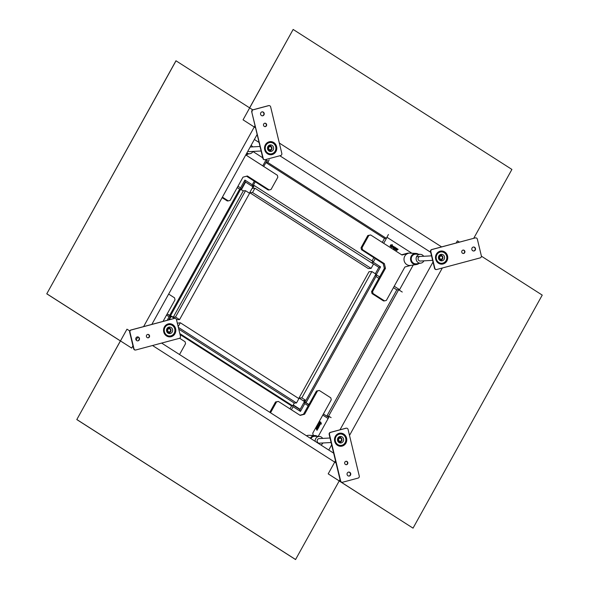 <?xml version="1.0" encoding="UTF-8"?>
<svg xmlns="http://www.w3.org/2000/svg" width="589" height="589" viewBox="0 0 589 589"><rect width="100%" height="100%" fill="white"/><g stroke="black" fill="none" stroke-linecap="round" stroke-linejoin="round"><path stroke-width="0.88" d="M359.261 476.015A1.715 1.598 -93.1 0 1 358.112 478.091L342.607 482.236A1.715 1.598 -93.1 0 1 340.656 480.992L329.479 434.439A1.715 1.598 -93.1 0 1 330.628 432.363L346.141 428.218A1.715 1.598 -93.1 0 1 348.084 429.462L359.261 476.015M348.43 472.128A2.003 1.87 -93.1 0 1 350.742 473.777A2.003 1.87 -93.1 0 1 349.005 476.067A2.003 1.87 -93.1 0 1 348.43 472.128M345.831 461.327A1.715 1.598 -93.1 0 1 347.819 462.733A1.715 1.598 -93.1 0 1 346.325 464.699A1.715 1.598 -93.1 0 1 345.831 461.327M339.117 433.342A6.567 6.14 86.9 0 0 334.581 440.675A6.567 6.14 86.9 0 0 341.002 446.271A6.567 6.14 86.9 0 0 342.18 446.087A6.567 6.14 86.9 0 0 346.707 438.746A6.567 6.14 86.9 0 0 340.287 433.151A6.567 6.14 86.9 0 0 339.117 433.342M342.143 482.288A1.715 1.598 -93.1 0 1 340.346 481.007L329.177 434.461A1.715 1.598 -93.1 0 1 330.326 432.385L345.831 428.232A1.715 1.598 -93.1 0 1 346.288 428.188M348.636 472.091A2.003 1.87 -93.1 0 1 348.85 476.067M345.986 461.29A1.715 1.598 -93.1 0 1 346.177 464.699M340.751 446.278A6.567 6.14 86.9 0 0 341.664 446.109A6.567 6.14 86.9 0 0 346.222 438.908A6.567 6.14 86.9 0 0 340.037 433.173M339.212 434.174A5.713 5.338 -93.1 0 1 340.236 434.012A5.713 5.338 -93.1 0 1 345.817 438.879A5.713 5.338 -93.1 0 1 341.878 445.262A5.713 5.338 -93.1 0 1 340.854 445.424A5.713 5.338 -93.1 0 1 335.274 440.557A5.713 5.338 -93.1 0 1 339.212 434.174M343.52 438.923A3.284 3.07 86.9 0 0 340.368 436.434A3.284 3.07 86.9 0 0 337.571 440.513A3.284 3.07 86.9 0 0 340.722 442.994A3.284 3.07 86.9 0 0 343.52 438.923M340.854 445.424L340.449 445.446A5.713 5.338 -93.1 0 1 334.861 440.579A5.713 5.338 -93.1 0 1 338.808 434.196A5.713 5.338 -93.1 0 1 339.824 434.034L340.236 434.012M338.579 442.229A2.43 2.268 86.9 0 0 338.992 442.089M338.741 437.524A2.43 2.268 86.9 0 0 338.322 437.436M338.616 442.251A2.43 2.268 86.9 0 0 339.397 442.067M339.146 437.502A2.43 2.268 86.9 0 0 338.351 437.406M340.906 437.796A3.284 3.07 86.9 0 0 339.36 436.677M339.698 442.869A3.284 3.07 86.9 0 0 341.112 441.588M135.897 349.962A1.715 1.598 -93.1 0 1 133.946 348.717L129.955 332.093A1.715 1.598 -93.1 0 1 131.104 330.009L174.528 318.399A1.715 1.598 -93.1 0 1 176.479 319.65L180.47 336.275A1.715 1.598 -93.1 0 1 179.314 338.351L135.897 349.962M139.446 338.395A2.003 1.87 -93.1 0 1 137.745 340.876A2.003 1.87 -93.1 0 1 135.831 339.367A2.003 1.87 -93.1 0 1 137.524 336.886A2.003 1.87 -93.1 0 1 139.446 338.395M149.525 335.701A1.715 1.598 -93.1 0 1 148.067 337.828A1.715 1.598 -93.1 0 1 146.425 336.533A1.715 1.598 -93.1 0 1 147.883 334.405A1.715 1.598 -93.1 0 1 149.525 335.701M175.625 328.721A6.567 6.14 86.9 0 0 169.323 323.751A6.567 6.14 86.9 0 0 163.742 331.901A6.567 6.14 86.9 0 0 170.044 336.871A6.567 6.14 86.9 0 0 175.625 328.721M135.441 350.013A1.715 1.598 -93.1 0 1 133.644 348.732L129.646 332.108A1.715 1.598 -93.1 0 1 130.802 330.031L174.219 318.413A1.715 1.598 -93.1 0 1 174.683 318.369M137.377 336.901A2.003 1.87 -93.1 0 1 137.59 340.876M147.729 334.419A1.715 1.598 -93.1 0 1 147.913 337.828M169.787 336.879A6.567 6.14 86.9 0 0 175.117 328.75A6.567 6.14 86.9 0 0 169.072 323.773M174.749 328.934A5.713 5.338 -93.1 0 1 169.897 336.017A5.713 5.338 -93.1 0 1 164.412 331.695A5.713 5.338 -93.1 0 1 169.271 324.613A5.713 5.338 -93.1 0 1 174.749 328.934M170.346 333.499A3.284 3.07 86.9 0 0 169.404 327.035A3.284 3.07 86.9 0 0 166.547 330.797A3.284 3.07 86.9 0 0 170.346 333.499M169.897 336.017L169.485 336.039A5.713 5.338 -93.1 0 1 164.007 331.717A5.713 5.338 -93.1 0 1 168.866 324.635L169.271 324.613M167.777 328.125A2.43 2.268 86.9 0 0 167.357 328.036M167.622 332.822A2.43 2.268 86.9 0 0 168.027 332.689M168.189 328.102A2.43 2.268 86.9 0 0 167.416 327.999A2.43 2.268 86.9 0 0 167.386 328.007M167.651 332.851A2.43 2.268 86.9 0 0 168.439 332.667M168.734 333.462A3.284 3.07 86.9 0 0 170.155 332.181M169.941 328.397A3.284 3.07 86.9 0 0 168.395 327.278M252.04 111.881A1.715 1.598 -93.1 0 1 253.189 109.804L268.694 105.652A1.715 1.598 -93.1 0 1 270.646 106.903L281.822 153.449A1.715 1.598 -93.1 0 1 280.673 155.525L265.16 159.678A1.715 1.598 -93.1 0 1 263.217 158.426L251.731 111.895A1.715 1.598 -93.1 0 1 252.887 109.819L268.393 105.674A1.715 1.598 -93.1 0 1 268.849 105.622M262.871 115.761A2.003 1.87 -93.1 0 1 260.559 114.119A2.003 1.87 -93.1 0 1 262.296 111.829A2.003 1.87 -93.1 0 1 262.871 115.761M265.47 126.569A1.715 1.598 -93.1 0 1 263.489 125.155A1.715 1.598 -93.1 0 1 264.976 123.197A1.715 1.598 -93.1 0 1 265.47 126.569M272.184 154.554A6.567 6.14 86.9 0 0 276.72 147.213A6.567 6.14 86.9 0 0 270.299 141.618A6.567 6.14 86.9 0 0 269.129 141.809A6.567 6.14 86.9 0 0 264.594 149.15A6.567 6.14 86.9 0 0 271.014 154.738A6.567 6.14 86.9 0 0 272.184 154.554M264.704 159.722A1.715 1.598 -93.1 0 1 262.908 158.441L251.731 111.895M262.149 111.844A2.003 1.87 -93.1 0 1 262.363 115.819M264.822 123.211A1.715 1.598 -93.1 0 1 265.006 126.62M270.763 154.745A6.567 6.14 86.9 0 0 271.676 154.583A6.567 6.14 86.9 0 0 276.226 147.375A6.567 6.14 86.9 0 0 270.042 141.64M271.882 153.729A5.713 5.338 -93.1 0 1 270.866 153.891A5.713 5.338 -93.1 0 1 265.278 149.024A5.713 5.338 -93.1 0 1 269.225 142.641A5.713 5.338 -93.1 0 1 270.241 142.479A5.713 5.338 -93.1 0 1 275.829 147.346A5.713 5.338 -93.1 0 1 271.882 153.729M267.583 148.98A3.284 3.07 86.9 0 0 270.734 151.469A3.284 3.07 86.9 0 0 273.524 147.39A3.284 3.07 86.9 0 0 270.373 144.909A3.284 3.07 86.9 0 0 267.583 148.98M270.866 153.891L270.461 153.913A5.713 5.338 -93.1 0 1 264.873 149.046A5.713 5.338 -93.1 0 1 268.82 142.663A5.713 5.338 -93.1 0 1 269.836 142.501L270.241 142.479M268.591 150.696A2.43 2.268 86.9 0 0 269.004 150.556M268.753 145.998A2.43 2.268 86.9 0 0 268.334 145.903M268.621 150.725A2.43 2.268 86.9 0 0 268.65 150.718A2.43 2.268 86.9 0 0 269.409 150.534M269.158 145.976A2.43 2.268 86.9 0 0 268.356 145.873M269.703 151.336A3.284 3.07 86.9 0 0 271.124 150.055M270.918 146.263A3.284 3.07 86.9 0 0 269.364 145.152M475.404 237.934A1.715 1.598 -93.1 0 1 477.355 239.178L481.346 255.803A1.715 1.598 -93.1 0 1 480.197 257.879L436.773 269.49A1.715 1.598 -93.1 0 1 434.829 268.245L430.839 251.621A1.715 1.598 -93.1 0 1 431.987 249.545L475.102 237.949A1.715 1.598 -93.1 0 1 475.559 237.897M471.855 249.493A2.003 1.87 -93.1 0 1 473.556 247.012A2.003 1.87 -93.1 0 1 475.478 248.529A2.003 1.87 -93.1 0 1 473.777 251.01A2.003 1.87 -93.1 0 1 471.855 249.493M461.776 252.188A1.715 1.598 -93.1 0 1 463.234 250.067A1.715 1.598 -93.1 0 1 464.876 251.363A1.715 1.598 -93.1 0 1 463.418 253.484A1.715 1.598 -93.1 0 1 461.776 252.188M435.676 259.175A6.567 6.14 86.9 0 0 441.978 264.144A6.567 6.14 86.9 0 0 447.559 255.994A6.567 6.14 86.9 0 0 441.257 251.024A6.567 6.14 86.9 0 0 435.676 259.175M436.316 269.541A1.715 1.598 -93.1 0 1 434.52 268.26L430.53 251.636A1.715 1.598 -93.1 0 1 431.678 249.559L475.102 237.949M473.401 247.027A2.003 1.87 -93.1 0 1 473.622 251.01M463.079 250.082A1.715 1.598 -93.1 0 1 463.271 253.491M441.721 264.152A6.567 6.14 86.9 0 0 447.051 256.024A6.567 6.14 86.9 0 0 441.006 251.039M436.346 258.969A5.713 5.338 -93.1 0 1 441.205 251.886A5.713 5.338 -93.1 0 1 446.683 256.208A5.713 5.338 -93.1 0 1 441.831 263.29A5.713 5.338 -93.1 0 1 436.346 258.969M440.749 254.404A3.284 3.07 86.9 0 0 441.698 260.868A3.284 3.07 86.9 0 0 444.548 257.106A3.284 3.07 86.9 0 0 440.749 254.404M441.831 263.29L441.419 263.312A5.713 5.338 -93.1 0 1 435.941 258.991A5.713 5.338 -93.1 0 1 440.8 251.908L441.205 251.886M439.556 260.095A2.43 2.268 86.9 0 0 439.961 259.963M439.718 255.398A2.43 2.268 86.9 0 0 439.291 255.309M439.585 260.124A2.43 2.268 86.9 0 0 440.373 259.94M440.123 255.376A2.43 2.268 86.9 0 0 439.35 255.273A2.43 2.268 86.9 0 0 439.32 255.28M440.668 260.736A3.284 3.07 86.9 0 0 442.089 259.454M441.875 255.67A3.284 3.07 86.9 0 0 440.329 254.551M340.442 441.264A1.568 1.465 86.9 0 0 341.495 439.365A1.568 1.465 86.9 0 0 339.713 438.216A1.568 1.465 86.9 0 0 338.653 440.123A1.568 1.465 86.9 0 0 340.442 441.264M340.354 441.971A2.282 2.135 86.9 0 0 339.698 437.472A2.282 2.135 86.9 0 0 337.711 440.093A2.282 2.135 86.9 0 0 340.354 441.971M169.477 331.865A1.568 1.465 86.9 0 0 170.538 329.958A1.568 1.465 86.9 0 0 168.748 328.817A1.568 1.465 86.9 0 0 167.696 330.724A1.568 1.465 86.9 0 0 169.477 331.865M169.389 332.571A2.282 2.135 86.9 0 0 168.734 328.073A2.282 2.135 86.9 0 0 166.753 330.694A2.282 2.135 86.9 0 0 169.389 332.571M270.454 149.739A1.568 1.465 86.9 0 0 271.507 147.832A1.568 1.465 86.9 0 0 269.718 146.69A1.568 1.465 86.9 0 0 268.665 148.59A1.568 1.465 86.9 0 0 270.454 149.739M270.366 150.445A2.282 2.135 86.9 0 0 269.703 145.947A2.282 2.135 86.9 0 0 267.723 148.561A2.282 2.135 86.9 0 0 270.366 150.445M441.411 259.138A1.568 1.465 86.9 0 0 442.472 257.231A1.568 1.465 86.9 0 0 440.682 256.09A1.568 1.465 86.9 0 0 439.63 257.997A1.568 1.465 86.9 0 0 441.411 259.138M441.323 259.845A2.282 2.135 86.9 0 0 440.668 255.346A2.282 2.135 86.9 0 0 438.687 257.96A2.282 2.135 86.9 0 0 441.323 259.845M339.993 479.534L295.553 559.55L76.798 419.567L120.392 340.935L46.767 293.823L175.964 60.777L252.755 109.856M76.798 419.567L126.981 329.177L129.749 330.952M295.634 559.543L76.879 419.559M46.767 293.823L176.045 60.77M132.945 345.831L131.686 348.106L46.848 293.815M249.611 107.846L293.153 29.45L511.907 169.433L473.725 238.317M255.56 127.835L243.051 119.832L293.153 29.45M252.902 151.498L262.753 157.808M265.529 159.575L268.334 161.379M386.907 237.249L411.895 253.241M481.397 256.171L542.233 295.104L413.036 528.149L339.205 480.955M456.18 243.007L457.395 240.813L459.457 242.131M472.268 250.332L473.254 250.958M413.036 528.149L328.198 473.858L335.48 460.723M413.235 265.035L399.305 290.156M329.273 416.467L318.222 436.42M375.274 275.277L376.305 275.939L306.28 402.25L303.659 400.572L305.875 400.454L375.907 274.135L371.865 271.551L369.031 271.706L299.006 398.024L304.476 401.551M393.43 287.668L396.831 289.84L398.657 289.744L402.25 292.041M375.988 276.506L378.911 278.376M293.101 405.21L299.654 409.399L300.449 411.416L304.785 403.583L308.187 405.762L303.468 414.281L304.587 414.222L317.478 390.963L316.462 391.022L308.997 404.488L305.161 402.309L306.28 402.25M331.106 417.645L328.633 416.055L326.799 416.158L323.398 413.979L328.758 417.41M305.875 400.454L301.833 397.869L299.006 398.024M326.799 416.158L396.831 289.84M328.633 416.055L398.657 289.744M301.833 397.869L371.865 271.551M300.449 411.416L293.094 406.712L291.4 409.767M299.941 415.23L303.468 414.281M318.84 425.258L319.047 424.824L318.693 425.17M318.332 426.988A0.398 0.375 86.9 0 0 318.126 426.09M317.508 428.593A0.398 0.375 86.9 0 0 317.707 427.901M328.139 418.529L322.779 415.098M320.909 422.939L320.526 422.747L321.042 422.865L320.887 422.203L320.585 422.74M320.526 422.747L320.637 422.254M320.136 422.438L319.753 422.247L320.269 422.372L320.114 421.709L319.812 422.247M319.753 422.247L319.871 421.761M319.665 424.36L318.951 423.417L318.752 423.771L319.665 424.36A0.611 0.574 86.9 0 0 320.018 424.441M319.01 423.41L320.254 423.881L319.51 422.519L321.439 423.749L320.578 423.727M320.026 424.036L319.51 422.519M318.215 425.368L319.024 425.891L319.731 425.508L319.024 425.891L318.215 425.368A0.574 0.53 86.9 0 0 317.913 425.287L318.251 424.883M319.069 425.449L319.643 424.581L319.135 425.449L318.782 424.124M318.546 427.636L317.162 426.753L317.176 425.773L317.898 425.42L317.11 425.781L317.839 425.42L317.11 425.781L317.096 426.76L318.48 427.643L318.627 427.209A0.633 0.589 86.9 0 0 318.178 425.7L318.119 425.707A0.744 0.692 86.9 0 0 317.464 426.465M317.316 425.913L317.898 425.42M317.199 427.607A0.479 0.442 86.9 0 1 317.427 427.673L316.823 428.763A10.057 9.395 86.9 0 0 316.97 428.858A0.839 0.788 86.9 0 0 317.442 428.969M317.257 427.216L317.199 427.216A0.839 0.788 86.9 0 0 316.698 428.674L316.963 428.306A0.398 0.375 86.9 0 1 317.486 427.673L316.882 428.755A10.057 9.395 86.9 0 0 317.029 428.851A0.839 0.788 86.9 0 0 318.185 428.336A0.839 0.788 86.9 0 0 317.824 427.415A10.057 9.395 86.9 0 0 317.699 427.327A0.839 0.788 86.9 0 0 316.764 428.674M317.11 430.25L316.713 430.036A0.847 0.788 86.9 0 0 316.801 429.874L316.109 428.542L317.552 429.418L317.191 429.675A0.67 0.626 86.9 0 1 317.11 430.25L316.772 430.036A0.847 0.788 86.9 0 0 316.867 429.867L316.168 428.534M178.32 327.315L296.503 402.942L294.286 403.067L292.74 405.858L293.094 406.712M304.189 402.066L304.785 403.583M304.344 401.786L308.592 404.51L308.187 405.762M317.478 390.963L319.304 390.478L330.797 397.833L331.268 399.791L312.752 433.187L313.296 435.47M317.523 436.383A5.588 5.22 86.9 0 0 314.968 435.543L308.982 435.286A6.177 5.765 86.9 0 0 307.355 435.462A6.177 5.765 -93.1 0 0 306.486 435.779M270.528 412.771L276.543 401.912L275.527 401.97L278.369 401.426L276.543 401.912M304.587 414.222L300.199 415.392L278.369 401.426M314.968 435.543A5.588 5.22 86.9 0 0 313.495 435.705A5.588 5.22 -93.1 0 0 310.315 438.231M275.527 401.97L269.799 412.3M319.304 390.478L316.462 391.022M322.676 438.407A4.417 4.123 86.9 0 0 319.407 436.471L314.946 436.272A4.852 4.535 86.9 0 0 313.665 436.412A4.852 4.535 -93.1 0 0 310.904 438.606M320.85 444.975A4.417 4.123 86.9 0 0 322.927 442.972M319.407 436.471A4.417 4.123 86.9 0 0 318.244 436.596A4.417 4.123 -93.1 0 0 315.174 441.338M319.724 424.352A0.611 0.574 86.9 0 0 320.571 423.682L321.241 424.109M318.274 425.368A0.574 0.53 86.9 0 0 317.972 425.287L318.207 424.853M319.393 424.934L319.135 425.449M319.79 425.508L319.083 425.884L319.79 425.508L319.643 424.581M317.383 425.906L317.523 426.502A0.744 0.692 86.9 0 1 318.178 425.7M318.17 426.083A0.398 0.375 86.9 0 0 317.846 426.672A0.596 0.552 86.9 0 0 318.362 426.988A0.398 0.375 86.9 0 0 318.671 426.407A0.589 0.552 86.9 0 0 318.17 426.083L318.141 426.083M317.346 428.549A0.398 0.375 86.9 0 0 317.883 428.299A0.398 0.375 86.9 0 0 317.729 427.857L317.346 428.549M319.179 438.599A2.282 2.135 86.9 0 0 318.185 442.84M378.793 267.318L380.568 266.891L376.231 274.724L379.633 276.904L384.352 268.385L383.225 263.681L384.345 263.622L385.471 268.326L372.579 291.577L373.051 293.536L372.034 293.594L371.563 291.636L379.633 276.904M380.568 266.891L373.22 262.186L375.23 258.564L383.225 263.681M393.349 247.527L393.025 247.152M394.571 248.492A0.398 0.375 86.9 0 0 394.623 247.527M396.471 248.963A0.398 0.375 86.9 0 0 396.132 248.411M394.218 286.239L399.578 289.67M418.492 254.257A5.588 5.22 86.9 0 0 415.937 253.417L408.84 253.108A6.28 5.868 86.9 0 0 407.176 253.292L401.617 254.779M387.01 237.315L383.689 243.301M390.801 244.81L390.61 245.363L391.067 245.488L390.721 244.869M390.927 245.554L390.662 244.877M390.316 245.628L390.154 246.187L390.61 246.312L390.264 245.694M390.47 246.379L390.205 245.701M392.024 245.495A0.611 0.574 86.9 0 0 391.95 245.503A0.611 0.574 86.9 0 1 392.576 246.423L392.038 247.395L391.707 247.181L392.245 246.202L391.921 245.804M392.038 247.395L391.641 247.181L392.112 245.878L391.199 246.857L390.801 246.644L391.943 244.59L392.34 244.796L391.943 245.51M393.599 246.364L392.73 246.511L393.54 247.085L392.73 246.511L393.599 246.364M393.054 246.717L393.54 247.063M392.738 246.843L393.467 248.308A0.574 0.53 86.9 0 1 393.54 247.984L394.019 247.115L393.658 246.364L392.789 246.511L393.658 246.364M392.951 246.879L393.128 247.925M393.467 248.308L393.062 247.932M394.593 247.152A0.832 0.78 86.9 0 0 393.798 247.917A0.744 0.692 86.9 0 0 394.542 248.794L393.989 248.948M393.585 248.381L393.864 249.169L394.844 249.184L395.661 247.711L395.256 247.616A0.633 0.589 86.9 0 0 393.857 247.917A0.744 0.692 86.9 0 0 394.608 248.794L393.585 248.381L393.923 249.162L394.844 249.184M396.022 248.079L396.08 248.072A0.839 0.788 86.9 0 0 395.396 248.477A10.057 9.395 86.9 0 0 395.315 248.617A0.839 0.788 86.9 0 0 396.08 249.883L396.11 249.883A0.839 0.788 86.9 0 0 396.64 249.626L396.294 249.405A0.398 0.375 86.9 0 1 395.698 248.845L396.714 249.493A10.057 9.395 86.9 0 0 396.802 249.338A0.839 0.788 86.9 0 0 396.08 248.072A0.839 0.788 86.9 0 0 395.455 248.477A10.057 9.395 86.9 0 0 395.374 248.617A0.839 0.788 86.9 0 0 396.11 249.883M396.714 249.493L395.683 248.875M396.853 250.472L396.456 250.259L397.266 248.794L397.575 249.176A0.67 0.626 86.9 0 1 398.112 249.265L397.914 249.626A0.847 0.788 86.9 0 0 397.752 249.522L396.515 250.259L397.325 248.786M375.48 274.901L376.231 274.724M372.263 262.414L373.22 262.186M384.345 263.622L362.515 249.655L361.499 249.707L375.23 258.564M362.515 249.655L362.044 247.689L361.028 247.748L367.808 235.512L370.658 234.967L402.007 255.022L408.324 253.336A6.177 5.765 86.9 0 0 404.172 260.817A6.177 5.765 -93.1 0 0 410.621 265.433L416.548 264.527A5.588 5.22 -93.1 0 1 410.71 260.345A5.588 5.22 86.9 0 1 415.937 253.417M410.916 265.389L404.879 267.001L386.369 300.405L384.536 300.891L373.051 293.536M367.808 235.512L368.832 235.453L362.044 247.689M368.832 235.453L370.658 234.967M418.993 263.408A5.588 5.22 -93.1 0 1 416.548 264.527M372.034 293.594L383.52 300.942L384.536 300.891M372.579 291.577L371.563 291.636M384.352 268.385L385.471 268.326M361.028 247.748L361.499 249.707M415.915 254.146A4.852 4.535 86.9 0 0 411.372 260.169A4.852 4.535 -93.1 0 0 416.445 263.798L420.863 263.121A4.417 4.123 -93.1 0 1 416.246 259.823A4.417 4.123 86.9 0 1 420.384 254.338L415.915 254.146M423.646 256.274A4.417 4.123 86.9 0 0 420.384 254.338M423.896 260.839A4.417 4.123 -93.1 0 1 420.863 263.121M391.199 246.857L390.86 246.636L392.002 244.582M393.54 247.085L393.01 246.879M394.461 248.948L394.048 248.941M394.21 248.102A0.398 0.375 86.9 0 0 394.763 248.448A0.596 0.552 86.9 0 0 394.652 247.52A0.398 0.375 86.9 0 0 394.21 248.102M396.515 249A0.398 0.375 86.9 0 0 395.874 248.587L396.515 249M419.714 256.532A2.282 2.135 86.9 0 0 420.413 261.03M296.503 402.942L298.895 398.635L180.322 322.765L177.333 323.214M179.829 333.602L292.74 405.858L291.621 405.917L289.994 408.862M178.754 329.133L294.286 403.067M180.322 322.765L178.158 326.667M180.043 334.523L291.621 405.917M241.416 189.614L245.591 182.075L252.961 186.794L249.707 192.669L368.272 268.54L371.107 268.385L373.492 264.078L254.919 188.208L252.703 188.325L254.249 185.535L253.13 185.594L255.162 181.942L252.6 186.558M254.919 188.208L252.534 192.515L249.707 192.669M263.71 166.525L265.911 162.549L267.745 162.446L269.202 159.81M254.249 185.535L372.822 261.413L371.902 263.062M388.438 234.496L386.318 238.324L384.484 238.42L382.276 242.403M373.846 257.607L372.02 260.898M384.484 238.42L265.911 162.549M386.318 238.324L267.745 162.446M371.107 268.385L252.534 192.515M245.289 182.259L244.906 180.079L252.261 184.784L254.271 181.162L246.533 176.214M244.906 180.079L240.562 187.913L237.963 186.249M262.731 165.899L266.051 159.913M252.409 186.441L252.261 184.784M245.09 182.134L241.063 189.393M240.673 189.157L240.562 187.913M267.023 160.539L263.703 166.525M222.399 197.131L228.282 200.901L230.115 200.415L243.007 177.156L247.387 175.986L269.217 189.952L268.201 190.004L254.271 181.162M245.974 155.047L277.36 175.264L277.831 177.223L271.05 189.459L269.217 189.952M245.701 155.106A5.588 5.22 86.9 0 0 246.106 155.01A5.588 5.22 -93.1 0 0 248.035 154.009M228.282 200.901L227.266 200.952L222.112 197.654M246.901 152.941A4.417 4.123 86.9 0 0 250.31 153.633A4.417 4.123 -93.1 0 0 252.931 151.439M251.083 145.395A4.417 4.123 -93.1 0 1 252.681 146.875M247.925 151.101A2.282 2.135 86.9 0 0 249.478 151.631M167.166 320.306L169.124 316.772L166.525 315.108M168.719 319.886L170.714 316.278L169.124 316.772M170.714 316.278L167.143 313.996M168.66 294.073L174.543 297.843L175.014 299.801L163.028 321.41M179.616 338.233L185.079 341.723L185.55 343.681L179.527 354.541M175.507 317.029L179.557 319.621L249.581 193.302L245.539 190.711L175.507 317.029L173.291 317.147L167.143 313.989M176.464 319.606L179.557 319.621M170.7 316.271L174.83 318.354M237.168 187.677L243.323 190.836L173.291 317.147M240.702 189.157L170.67 315.476M243.323 190.836L245.539 190.711M239.583 189.224L169.558 315.535M371.968 262.944L378.867 267.362L375.318 273.76M304.491 401.529L300.154 409.348L293.256 404.93M169.271 319.739L171.208 316.241M300.154 409.348L293.197 405.033M245.591 182.075L241.269 189.518M169.043 319.805L171.009 316.256M346.442 428.166L345.831 428.232M336.01 462.939L152.514 345.515M136.14 340.067L137.848 336.982M143.606 326.608L255.03 125.619M254.367 139.468L259.079 142.479M279.819 155.754L430.692 252.298M279.326 143.046L441.625 246.901M433.018 262.009L340 429.793M331.666 444.828L328.772 450.04M442.317 268.01L349.513 435.411M408.324 253.336L407.176 253.292M339.949 442.037L338.469 442.118M331.114 442.523L318.134 443.23M339.698 437.472L338.219 437.553M330.024 438.002L319.113 438.599M168.984 332.638L167.504 332.719M168.734 328.073L167.254 328.154M269.953 150.504L268.481 150.585M261.118 150.99L249.338 151.638M269.703 145.947L268.231 146.028M260.036 146.47L250.185 147.014M440.918 259.911L439.438 259.992M432.628 260.36L420.325 261.037M440.668 255.346L439.188 255.427M431.538 255.847L416.592 256.664M333.668 453.177L161.622 343.078M151.844 324.399L257.15 134.454M249.898 153.722L246.15 154.296"/></g></svg>
